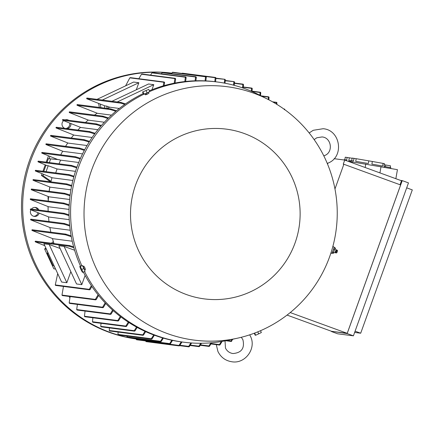 <?xml version="1.0" encoding="UTF-8"?>
<svg xmlns="http://www.w3.org/2000/svg" width="434" height="434" viewBox="0 0 434 434"><rect width="100%" height="100%" fill="white"/><g stroke="black" fill="none" stroke-linecap="round" stroke-linejoin="round"><path stroke-width="0.65" d="M231.675 341.227L231.186 341.444L232.852 339.198M231.387 341.45L231.387 340.766M227.02 340.462L231.1 340.994L232.027 339.377M220.022 344.835L219.512 345.052L220.022 344.835L222.105 341.406M219.68 345.068L219.788 344.374M118.14 332.086L117.967 334.419L118.303 334.902L118.65 334.663M151.878 338.525L151.395 339.187L151.303 338.732L153.701 334.95M118.379 334.918L151.395 339.187M154.379 335.205L151.981 338.981M109.482 327.925L109.243 330.486L109.563 330.968L143.003 335.303L142.808 334.831L144.994 331.337M143.41 334.636L142.894 335.276M127.276 337.424L127.639 337.191M127.281 336.697L127.303 337.43M126.999 336.035L126.94 336.941L160.537 341.287L162.647 337.918M163.341 338.119L161.198 341.536L160.634 341.742L160.537 341.287M127.352 337.44L160.634 341.742M136.173 338.585L136.13 339.252L169.716 343.598L171.821 340.229M136.477 339.735L136.84 339.502M136.455 339.003L136.526 339.751M172.537 340.381L170.367 343.842L169.808 344.048L169.716 343.598M170.367 343.842L169.808 344.048M145.553 340.918L179.003 345.442L181.238 341.878M145.9 341.596L146.274 341.363M145.846 340.864L145.981 341.618L179.155 345.909L179.481 345.214M179.638 345.686L179.085 345.893L179.638 345.686L181.971 341.976M189.316 346.62L188.774 346.826L189.316 346.62L191.6 342.979M188.866 346.847L189.143 346.148M199.542 346.424L199.016 346.636L199.542 346.424L201.479 343.267M199.135 346.657L199.336 345.952M209.53 346.196L209.009 346.408L209.53 346.196L211.64 342.768M209.155 346.43L209.313 345.73M211.201 343.533L219.452 344.601L221.291 341.547M200.535 344.873L208.944 345.963L210.848 342.833M190.352 345.073L198.935 346.186L200.709 343.267M179.947 345.247L188.703 346.381L190.851 342.925M145.656 331.641L143.502 335.081M48.331 253.369L47.284 253.234L53.008 265.592L54.055 265.727M57.7 273.604L55.281 284.932L55.519 285.404L89.578 289.82L89.295 289.337L91.352 285.675M90.077 289.266L89.301 289.668M63.472 286.44L61.981 295.082L62.301 295.57L95.621 299.883L95.355 299.4L98.073 294.805M96.136 299.308L95.361 299.753M70.113 296.579L69.169 302.894L69.505 303.382L102.825 307.701L102.576 307.218L105.174 302.905M103.33 307.104L102.592 307.592M77.409 304.408L76.682 309.545L77.03 310.039L110.54 314.379L110.301 313.896L112.596 310.098M111.017 313.76L110.334 314.292M85.075 311.08L84.429 316.229L84.793 316.728L118.01 321.024L117.788 320.547L120.305 316.489M118.487 320.395L117.826 320.959M92.887 317.775L92.458 321.751L92.833 322.25L126.028 326.547L125.822 326.07L128.285 322.131M126.489 325.901L125.871 326.493M101.041 323.308L100.737 326.341L101.051 326.824L134.464 331.158L134.263 330.686L136.52 327.068M134.898 330.502L134.334 331.12M70.834 271.641L66.847 282.718L61.606 282.04L43.899 243.799L49.14 244.478L60.109 248.47M66.847 282.718L49.14 244.478M85.113 275.411L81.787 284.65L76.547 283.972L58.84 245.731L64.08 246.409L74.599 250.244M81.787 284.65L64.08 246.409M137.16 327.42L134.974 330.936M128.909 322.533L126.549 326.325M120.912 316.945L118.531 320.807M113.176 310.619L111.055 314.156M105.733 303.485L103.352 307.478M98.61 295.462L96.147 299.661M91.851 286.418L90.082 289.597M73.872 247.749L69.353 246.268L69.109 245.796M35.143 241.396L35.333 241.863L44.767 245.671M69.082 246.013L69.972 245.85M35.474 241.163L69.614 245.573L73.634 246.881M35.664 241.407L35.149 241.619M47.284 253.234L47.99 252.631M53.859 265.7L55.568 268.999M334.967 188.98L343.858 164.269L343.24 164.193L344.726 160.065L334.126 158.692M327.854 163.2L327.54 164.079M290.183 312.61L290.574 312.285M290.444 312.643L347.216 333.334L400.631 184.96L343.858 164.269M344.726 160.065L401.493 180.756L400.056 184.754M347.216 333.334L331.554 331.305L287.053 315.084M331.522 331.294L347.162 333.567L402.231 180.609L400.474 180.381M347.162 333.567L353.412 335.84L408.475 182.888L402.231 180.609M353.412 335.84L337.685 333.806L331.44 331.527M354.638 332.428L360.697 333.214L412.3 189.886L406.691 187.846M360.697 333.214L355.093 331.169M395.857 178.699L397.435 169.667L347.574 161.101M384.502 167.307L384.654 166.444L383.998 166.303L384.459 163.661L383.108 163.406L382.647 166.048L371.889 164.123L372.35 161.481L383.108 163.406M368.808 160.857L368.347 163.499L355.734 161.334L356.195 158.692L372.35 161.481M351.692 160.672L352.142 158.084L356.195 158.692M353.998 158.323L353.536 160.965L351.025 160.585L350.862 161.529M350.987 160.802L348.849 160.444L349.31 157.797L352.104 158.28M344.808 159.783L345.263 157.195L349.31 157.797M347.119 157.433L346.657 160.075L344.146 159.696L344.091 159.983M390.692 168.435L390.828 167.643L384.638 166.526M384.274 164.73L390.529 165.842L390.237 167.524M385.707 164.98L385.414 166.661M352.251 161.708L352.072 162.739M365.786 164.003L365.173 167.519M381.019 166.672L379.934 172.895M284.389 109.71L284.65 109.124M283.76 108.95L284.547 109.059L284.818 109.704M276.67 103.042L276.87 102.419M272.519 101.811L276.784 102.375L276.968 104.437M268.651 97.536L268.809 96.885M261.056 95.849L268.744 96.853L269.053 97.33L268.841 99.82M260.384 92.952L260.503 92.279M252.024 91.156L260.46 92.258L260.774 92.735L260.498 95.561M251.308 91.227L251.601 88.346L251.942 88.113L252.262 88.596L251.975 91.509M242.535 87.863L242.861 84.418L243.203 84.18L243.192 84.901M243.539 84.663L243.219 88.102M225.317 80.784L234.23 81.657L233.872 81.89L233.53 85.151M234.208 81.652L234.224 82.384M234.566 82.14L234.23 85.335M259.847 95.23L260.123 92.491L251.986 91.438M268.207 99.495L268.418 97.091L261.816 96.234M276.349 104.057L276.463 102.614L273.181 102.185M215.937 78.451L225.034 79.346L224.666 79.579L224.291 83.089M224.986 79.33L225.056 80.078M214.808 81.673L215.231 77.713L181.868 73.395L182.426 73.189L181.851 73.422M215.231 77.719L215.606 77.485L215.231 77.719M182.351 73.172L215.524 77.464L215.66 78.218M205.087 80.87L205.548 76.78L172.189 72.462L172.737 72.25L171.425 73.596M205.548 76.78L205.933 76.552L205.548 76.78M205.824 76.53L206.009 77.29M195.099 80.811L195.582 77.008L161.969 72.657L162.495 72.445L161.231 73.791M195.582 77.008L195.984 76.78L195.582 77.008M195.848 76.758L196.07 77.518M184.824 81.554L185.383 77.209L151.976 72.885L152.497 72.673L151.976 72.885L150.555 75.131M185.383 77.209L185.79 76.981L185.383 77.209M185.627 76.959L185.915 77.719M174.218 83.203L174.859 78.565L141.484 74.247L141.994 74.03L141.484 74.247L138.826 78.728M174.859 78.565L175.282 78.337L174.859 78.565M175.081 78.321L175.428 79.069M97.048 99.359L133.607 82.053L138.847 82.731L136.309 89.778M102.288 100.037L138.847 82.731M111.988 101.29L148.547 83.99L153.788 84.668L151.96 89.74M117.229 101.968L153.788 84.668M163.244 85.883L163.851 82.259L129.831 77.854L130.319 77.637L129.831 77.854L125.616 85.834M163.851 82.259L164.291 82.037L163.851 82.259M164.057 82.026L164.426 82.753M107.122 108.424L106.721 106.129L109.65 107.198A113.871 112.824 97.4 0 0 107.404 108.457M124.748 104.42L120.977 103.183L86.746 98.751L104.979 105.907L106.721 106.129M104.827 108.126L104.404 105.684M86.811 98.133L87.044 98.702M87.098 98.079L86.659 98.301L87.098 98.079M121.352 103.146L120.744 102.522M121.119 102.484L120.63 102.701L121.119 102.484L125.48 103.91M186.159 77.469L185.622 81.467M196.342 77.268L195.88 80.784M206.296 77.035L205.846 80.903M215.964 77.968L215.546 81.766M225.376 79.829L225.007 83.225M119.334 108.451L109.65 107.198M164.638 82.52L164.101 85.639M175.651 78.825L175.048 83.046M100.287 104.127L100.9 107.616M82.558 153.88L63.06 151.357L45.95 144.511L79.536 148.857L79.194 148.374L79.753 148.168L84.684 149.735M87.033 145.536L68.143 143.095L50.594 136.07L84.055 140.404L89.154 142.026M92.144 137.47L74.04 135.126L56.073 127.954L89.561 132.289L94.661 133.922M97.905 129.69L80.816 127.482L62.561 120.234L96.326 124.607L100.905 126.077M104.344 122.231L88.585 120.191L69.272 112.542L102.863 116.892L107.936 118.525M111.478 115.135L97.487 113.323L77.03 105.256L110.627 109.607L115.84 111.288M60.738 154.846A113.871 112.824 -82.6 0 1 62.68 151.216M65.577 146.323A113.871 112.824 -82.6 0 1 67.775 142.954M71.301 138.023A113.871 112.824 -82.6 0 1 73.677 134.99M77.919 130.054A113.871 112.824 -82.6 0 1 80.469 127.346M85.503 122.475A113.871 112.824 -82.6 0 1 88.243 120.066M94.525 115.086A113.871 112.824 -82.6 0 1 97.162 113.198M80.181 158.99L75.413 157.471L41.816 153.121L57.668 159.495L60.619 160.146A113.871 112.824 97.4 0 0 59.029 163.824M41.718 152.67L42.082 152.437L41.718 152.67L42.174 152.914M75.413 157.471L75.077 156.989L75.646 156.782L80.474 158.323M75.077 156.989L75.646 156.782M77.089 104.654L77.339 105.18M77.393 104.583L76.97 104.806L77.393 104.583M111.039 109.547L110.344 108.961M110.762 108.901L110.258 109.118L110.762 108.901L116.491 110.746M69.299 111.961L69.586 112.449M69.614 111.869L69.207 112.097L69.614 111.869M103.308 116.817L102.57 116.269M103.021 116.193L102.5 116.404L103.021 116.193L108.511 117.956M62.556 119.67L62.892 120.12M62.881 119.556L62.48 119.784L62.881 119.556M96.787 124.509L96.028 124.005M96.5 123.907L95.968 124.119L96.5 123.907L101.415 125.486M56.057 127.412L56.409 127.818M56.382 127.276L56.002 127.504L56.382 127.276M90.055 132.175L89.241 131.708M89.746 131.594L89.198 131.8L89.746 131.594L95.117 133.309M50.556 135.554L50.941 135.913M50.892 135.392L50.518 135.62L50.892 135.392M84.576 140.263L83.729 139.846M84.256 139.71L83.697 139.916L84.256 139.71L89.556 141.397M45.879 144.012L46.302 144.327M46.226 143.828L45.858 144.061L46.226 143.828M79.194 148.374L79.753 148.168M47.046 162.273L48.342 158.676L57.592 159.468M48.342 158.676L59.469 159.728M49.34 162.566L50.637 158.974M78.706 162.49L60.619 160.146M43.774 171.37L45.999 165.18M46.064 171.663L48.201 165.739L57.055 168.967A113.871 112.824 97.4 0 0 55.726 172.916M37.953 161.383L38.295 161.144L38.046 161.833L47.018 165.587L48.201 165.739M76.672 167.828L71.382 166.151L71.04 165.669L71.626 165.463L76.921 167.139M75.473 171.349L57.055 168.967M73.807 176.898L68.957 175.358L68.637 174.875L69.218 174.669L74.002 176.193M35.751 170.752L35.273 170.584L35.751 170.752M35.279 170.557L35.393 171.012L52.368 177.81L72.874 180.468M84.337 150.386L79.536 148.857M49.894 156.495L49.091 158.741M267.968 99.37A127.77 126.592 97.4 0 0 91.645 170.041A127.77 126.592 97.4 0 0 115.118 297.496A127.77 126.592 97.4 0 0 237.035 338.287A127.77 126.592 97.4 0 0 329.623 256.776A127.77 126.592 97.4 0 0 267.968 99.37L259.44 95.019A131.182 129.972 97.4 0 0 217.418 82.01L215.844 81.804A131.182 129.972 97.4 0 0 149.388 90.787M143.263 93.543A131.182 129.972 97.4 0 0 76.834 167.378A131.182 129.972 97.4 0 0 80.507 266.118M83.35 272.064A131.182 129.972 97.4 0 0 182.161 342.003L183.734 342.204A131.182 129.972 97.4 0 0 227.682 340.321L237.035 338.287M217.418 82.01A131.182 129.972 97.4 0 0 149.725 91.514M143.811 94.243A131.182 129.972 97.4 0 0 78.408 167.578A131.182 129.972 97.4 0 0 81.733 265.543M146.871 93.869C144.815 95.03 145.016 95.106 147.468 94.097L148.949 93.185L148.558 92.344M332.835 246.539L333.914 246.93A3.412 0.45 110 0 1 333.583 249.045A3.412 0.45 110 0 1 331.576 253.347L330.887 253.098M334.641 249.561L333.735 249.23L333.675 248.731M336.99 250.038L335.927 252.951L336.827 252.794L337.581 250.738L336.979 250.027L335.976 249.946L334.977 247.684L334.071 247.353M334.972 247.564L334.598 249.658M335.997 249.951L335.113 252.376L332.78 253.423L331.874 253.093M332.346 252.262L333.54 252.425L333.225 253.098M334.679 249.382L333.448 252.583M336.719 249.903L335.634 252.881L335.091 252.366M335.927 252.951L335.634 252.881M332.634 252.094L332.769 251.313M333.296 249.93L333.735 249.23M144.197 94.221L149.269 91.845M142.553 92.008L143.573 94.216L147.159 92.963L149.757 91.585L148.737 89.377L142.553 92.008L148.737 89.377M144.066 94.276L143.041 92.073M147.159 92.963L146.133 90.755M295.022 243.067A85.585 84.798 97.4 0 0 244.299 133.526A85.585 84.798 97.4 0 0 135.614 184.965A85.585 84.798 97.4 0 0 186.338 294.507A85.585 84.798 97.4 0 0 295.022 243.067M84.538 271.505A131.182 129.972 97.4 0 0 183.734 342.204M83.002 266.427L83.773 266.069L84.918 267.838L85.427 269.595L84.673 269.953M254.259 333.231L255.165 335.194L255.659 335.254L261.349 332.563L260.498 330.713M257.785 331.858L258.751 333.941M254.655 333.084L255.659 335.254M84.863 270.702A2.805 0.32 -115.3 0 0 84.006 268.337A2.805 0.32 -115.3 0 0 82.606 265.863M82.883 272.286L85.075 271.25L82.417 265.51L79.737 266.487L80.23 266.552L81.804 269.449L82.883 272.286L82.395 272.221L80.816 269.324L79.737 266.487M83.99 268.413L81.804 269.449M82.417 265.51L80.23 266.552M32.149 229.76L65.697 234.105L71.138 235.852M65.143 234.506L66.087 234.414M71.295 236.687L65.436 234.799L65.176 234.327M32.382 230.053L31.894 230.204L32.382 230.053M31.894 230.015L32.067 230.481L52.905 238.711L72.228 241.212M30.825 219.159L64.373 223.505L69.646 225.192M63.831 223.884L64.775 223.846M69.728 226L64.134 224.204L63.858 223.727M31.058 219.479L30.559 219.577L31.058 219.479M30.564 219.414L30.727 219.875L50.339 227.66L70.243 230.237M69.055 215.638L64.053 214.033L63.771 213.555L64.373 213.354L69.033 214.852M30.781 209.313L30.266 209.351L30.781 209.313M30.282 209.221L30.434 209.676L48.934 217.027L69.218 219.653M69.174 205.564L63.738 203.828L63.44 203.351L64.048 203.15L69.218 204.799M30.722 199.168L30.228 199.157L30.722 199.168M30.244 199.054L30.38 199.51L48.521 206.763L69.039 209.416M70.037 195.761L64.688 194.058L64.378 193.58L64.986 193.38L70.129 195.018M31.671 189.425L31.183 189.36L31.671 189.425M31.199 189.284L31.324 189.739L48.999 196.819L69.624 199.488M71.588 186.208L66.624 184.629L66.315 184.146L66.907 183.945L71.735 185.486M33.456 180.001L32.968 179.882L33.456 180.001M32.979 179.833L33.098 180.289L50.295 187.173L70.91 189.842M53.99 243.55A113.871 112.824 -82.6 0 1 53.735 242.774L52.975 243.42M46.335 249.056L47.859 252.745M46.205 249.17L44.631 248.97L53.827 268.83L55.4 269.031M98.643 103.498L99.326 107.415M53.344 241.559L51.402 243.214M45.825 247.955L44.631 248.97M48.055 196.461L48.071 199.233L48.548 196.651M64.78 128.356A4.514 4.47 -82.6 0 1 63.608 120.701M65.192 119.844A4.514 4.47 -82.6 0 1 68.784 120.31M70.905 123.679A4.514 4.47 -82.6 0 1 67.015 128.643M39.125 213.273A4.514 4.47 -82.6 0 1 30.396 212.134A4.514 4.47 -82.6 0 1 30.885 209.882M31.405 209.074A4.514 4.47 -82.6 0 1 38.935 210.051M69.82 298.055A4.514 4.47 -82.6 0 1 69.505 296.503M171.718 73.145A134.111 132.875 97.4 0 0 26.328 175.325A134.111 132.875 97.4 0 0 110.149 332.406A134.111 132.875 97.4 0 0 127.119 337.326M128.095 337.538A134.111 132.875 97.4 0 0 136.146 338.976A134.111 132.875 97.4 0 1 108.972 332.254A134.111 132.875 97.4 0 1 25.275 174.647A134.111 132.875 97.4 0 1 171.598 73.129L171.718 73.14M65.838 128.491A4.514 4.47 97.4 0 0 69.679 123.196M67.606 120.158A4.514 4.47 97.4 0 0 66.445 119.659M37.753 209.899A4.514 4.47 97.4 0 0 34.85 207.414M33.7 216.284A4.514 4.47 97.4 0 0 38.024 212.839M42.017 173.812L41.425 175.461L50.442 181.803M48.456 155.925L46.21 162.164M45.234 164.877L42.933 171.262M43.46 174.381L42.993 175.661L41.425 175.461M42.993 175.661L51.055 181.336A113.871 112.824 -82.6 0 1 51.966 177.663M53.735 242.774A113.871 112.824 -82.6 0 1 52.443 238.537M50.838 232.179A113.871 112.824 -82.6 0 1 49.894 227.492M48.982 221.514A113.871 112.824 -82.6 0 1 48.5 216.864M48.163 211.244A113.871 112.824 -82.6 0 1 48.098 206.6M48.261 201.099A113.871 112.824 -82.6 0 1 48.581 196.662M49.205 191.323A113.871 112.824 -82.6 0 1 49.888 187.021M50.93 181.868A113.871 112.824 -82.6 0 1 51.055 181.336M117.967 334.419L151.303 338.732M109.243 330.486L142.808 334.831M55.281 284.932L89.295 289.337M61.981 295.082L95.355 299.4M69.169 302.894L102.576 307.218M76.682 309.545L110.301 313.896M84.429 316.229L117.788 320.547M92.458 321.751L125.822 326.07M100.737 326.346L134.263 330.686M35.333 241.863L69.353 246.268M243.333 87.277L251.601 88.346M234.485 83.333L242.861 84.418M38.046 161.833L71.382 166.151M35.393 171.012L68.957 175.358M32.067 230.481L65.436 234.799M30.727 219.875L64.134 224.204M30.434 209.676L64.053 214.033M30.38 199.51L63.738 203.828M31.324 189.739L64.688 194.058M33.098 180.289L66.624 184.629M225.034 340.869L225.463 348.035C227.031 351.166 229.515 352.999 232.933 353.542C241.548 352.858 244.868 348.247 242.899 339.708L241.304 337.283M249.707 334.831L250.423 336.22C256.738 348.318 245.264 364.148 231.864 361.766C225.479 360.746 220.841 357.328 217.944 351.518L216.278 344.639M225.685 340.739L231.257 341.46M210.957 343.95L219.582 345.068M136.553 339.751L169.884 344.07M179.66 345.659L188.844 346.847M190.087 345.486L199.087 346.652M200.28 345.29L209.079 346.43M327.274 163.439L328.435 162.94C344.471 156.446 340.402 129.961 323.151 128.719L313.239 130.292L309.165 132.945M314.156 139.612L316.782 137.784L322.088 136.943C331.337 137.567 333.545 151.954 324.887 155.448L323.813 155.877M243.365 86.995L251.872 88.097M234.512 83.046L243.127 84.163M225.338 80.496L234.154 81.641M215.953 78.163L224.958 79.324M172.661 72.234L205.852 76.53M162.424 72.429L195.902 76.764M152.432 72.652L185.709 76.959M141.929 74.013L175.195 78.321M130.254 77.621L164.204 82.015M87.039 98.062L121.026 102.462M42.027 152.421L75.543 156.761M77.333 104.567L110.665 108.88M69.559 111.853L102.918 116.171M62.827 119.54L96.402 123.885M56.333 127.26L89.643 131.573M50.838 135.375L84.153 139.688M46.172 143.811L79.655 148.146M38.241 161.133L71.529 165.441M35.572 170.307L69.12 174.647M145.021 93.983L145.401 94.807M30.554 208.966L64.275 213.333M30.51 198.799L63.95 203.128M31.47 189.029L64.883 193.358M33.266 179.584L66.803 183.924M48.131 211.244L48.033 206.579M48.169 201.083L48.277 199.249M49.096 191.313L49.796 186.983M48.375 199.255L48.071 199.233"/></g></svg>
